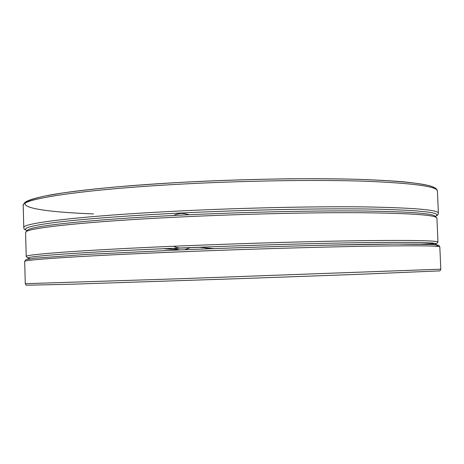 <?xml version="1.0" encoding="UTF-8"?>
<svg xmlns="http://www.w3.org/2000/svg" width="464" height="464" viewBox="0 0 464 464"><rect width="100%" height="100%" fill="white"/><g stroke="black" fill="none" stroke-linecap="round" stroke-linejoin="round"><path stroke-width="0.7" d="M30.061 258.761L28.002 258.245C23.328 256.441 81.989 252.033 180.844 247.979C245.804 245.299 318.217 243.217 366.525 242.568C414.659 242.022 437.917 242.498 436.311 243.989L434.287 244.644M420.976 244.151L433.973 243.635L433.875 243.983M178.686 249.818L163.92 248.768L199.421 247.306L214.014 248.6M28.002 258.245L26.228 256.534L25.584 232.545L27.498 230.306C29.539 226.177 88.05 219.588 179.765 215.174C241.39 212.181 310.016 210.598 358.046 210.946C406.191 211.497 431.798 213.208 434.861 216.079L436.926 218.184L437.958 242.162L436.311 243.989M26.228 256.534C23.716 254.533 82.83 250.015 180.276 245.972C244.766 243.287 316.651 241.234 365.313 240.619C413.894 240.114 438.109 240.63 437.958 242.162M25.856 231.983C27.77 227.957 86.693 221.444 179.324 217.024C241.558 214.026 310.886 212.408 359.327 212.698C407.879 213.185 433.637 214.832 436.612 217.639M27.074 230.736C22.33 228.421 24.725 229.025 23.786 227.691L23.2 205.564C20.561 199.265 79.785 189.677 177.741 184.307C242.597 180.705 314.981 179.58 364.02 181.18C412.977 183.123 437.442 186.429 437.424 191.098L438.381 213.214C438.393 214.467 437.372 215.557 435.313 216.479M23.786 227.691C21.193 223.248 80.533 215.841 178.623 211.033C243.559 207.814 316.007 206.277 365.058 206.915C414.021 207.797 438.463 209.896 438.381 213.214M93.566 213.916C48.743 212.239 17.847 208.011 26.506 201.73C29.911 199.909 36.041 198.012 44.909 196.046L62.112 193.07C76.177 191.081 92.777 189.161 111.917 187.311C132.339 185.53 154.431 183.935 178.188 182.52C241.036 179.005 311.106 177.88 359.612 179.394C408.175 181.227 433.486 184.434 435.539 189.01M27.161 230.643C21.106 228.41 30.781 225.637 56.196 222.331C82.395 219.112 126.724 215.685 179.197 213.104C248.878 209.682 326.691 208.191 375.26 209.125C423.191 210.343 443.178 212.767 435.22 216.392M25.276 283.69L24.685 261.464C22.162 259.857 81.681 255.786 179.962 251.836C245.021 249.214 317.573 247.051 366.641 246.216C415.611 245.473 440.011 245.723 439.837 246.97L440.8 269.184C440.272 270.622 439.727 271.196 439.164 270.901L358.347 274.334L243.635 278.504L70.203 284.252L26.529 285.221C26.257 285.464 25.839 284.954 25.276 283.69L180.844 278.707L440.8 269.184M180.403 249.905C251.645 246.993 331.151 244.76 379.564 244.209C428.139 243.652 444.819 244.621 435.528 246.239M432.239 243.704L432.262 244.511M173.751 246.251C176.743 247.811 179.916 248.356 183.263 247.88M205.668 248.913L207.083 247.985M174.035 248.35L179.562 249.939L174.017 248.35M184.753 249.731L190.188 247.683M188.338 214.768L185.513 213.881C181.389 213.017 177.439 213.55 173.664 215.476M23.2 205.564C22.742 205.593 23.299 204.578 24.876 202.524C27.306 200.315 35.658 197.821 49.926 195.048C75.446 190.402 121.974 185.67 178.135 182.514C215.766 180.508 253.17 179.272 290.348 178.802C314.122 178.657 336.035 178.814 356.085 179.272C374.75 179.893 390.74 180.763 404.057 181.871C415.715 183.089 424.566 184.475 430.609 186.035C433.556 187.067 435.493 188.03 436.415 188.929L437.424 191.098M24.685 261.464L25.856 259.73L34.255 258.228L86.008 254.429L180.392 249.905C228.491 247.985 278.841 246.343 323.257 245.247L395.49 244.064L431.595 244.476C440.841 245.23 438.103 245.392 439.118 245.636L439.837 246.97M433.875 243.635L433.776 244.609M205.703 248.913L207.112 247.985M189.312 214.722L185.513 213.881"/></g></svg>
